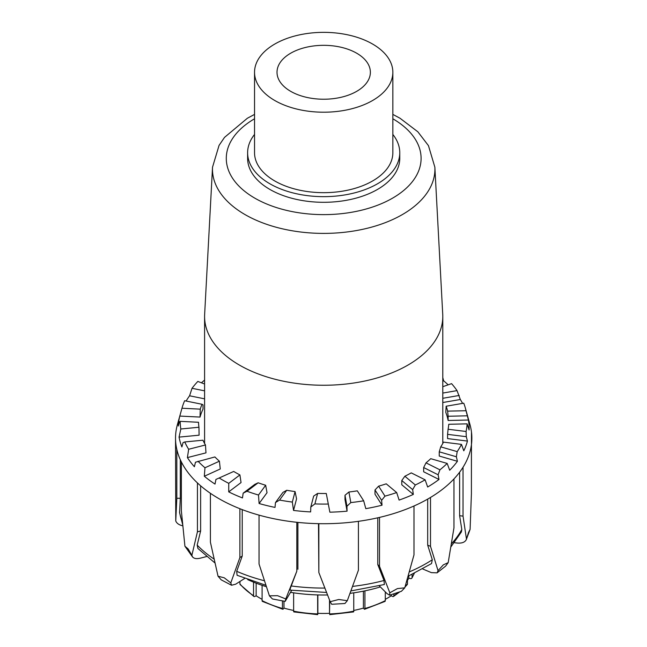 <?xml version="1.0" encoding="UTF-8"?>
<svg xmlns="http://www.w3.org/2000/svg" width="647" height="647" viewBox="0 0 647 647"><rect width="100%" height="100%" fill="white"/><g stroke="black" fill="none" stroke-linecap="round" stroke-linejoin="round"><path stroke-width="0.97" d="M399.765 152.741L399.765 158.386A76.071 43.915 180 0 1 352.801 198.961A76.071 43.915 180 0 1 269.904 189.442A76.071 43.915 180 0 1 247.623 158.386L247.623 152.741A76.071 43.915 0 0 0 269.904 183.797A76.071 43.915 0 0 0 352.801 193.316A76.071 43.915 0 0 0 399.765 152.741A76.071 43.915 0 0 0 392.85 134.439M254.538 114.398L247.364 118.247L224.501 137.407L219.05 145.421L212.523 167.201L204.646 314.361A119.105 68.76 0 0 0 204.589 316.488A119.105 68.76 0 0 0 239.471 365.11A119.105 68.76 0 0 0 369.267 380.015A119.105 68.76 0 0 0 442.791 316.488A119.105 68.76 0 0 0 442.734 314.361L434.865 167.201L428.46 145.656L417.841 131.786L400.008 118.239L392.85 114.398M356.699 53.216A46.681 26.948 180 0 1 370.375 72.278A46.681 26.948 180 0 1 323.694 99.226A46.681 26.948 180 0 1 277.013 72.278A46.681 26.948 180 0 1 305.829 47.377A46.681 26.948 180 0 1 356.699 53.216M254.538 134.439A76.071 43.915 0 0 0 247.623 152.741M392.85 72.278L392.85 152.741A69.156 39.928 180 0 1 350.156 189.628A69.156 39.928 180 0 1 274.789 180.974A69.156 39.928 180 0 1 254.538 152.741L254.538 72.278A69.156 39.928 0 0 0 274.789 100.511A69.156 39.928 0 0 0 350.156 109.165A69.156 39.928 0 0 0 392.85 72.278A69.156 39.928 0 0 0 323.694 32.35A69.156 39.928 0 0 0 254.538 72.278M239.94 581.475L239.94 583.942A1.731 1.27 139.5 0 0 240.174 584.621L253.891 596.477A1.731 1.059 -56.7 0 1 253.535 595.693L253.535 582.138M262.092 599.348A89.901 51.906 180 0 1 256.139 595.79L254.837 596.445A1.731 1.059 -56.7 0 1 253.891 596.477M256.139 595.79L256.139 583.173M262.092 585.333L262.092 600.634A1.731 0.93 116.9 0 0 262.456 601.427L282.739 609.256A1.731 0.623 -74.1 0 1 282.448 608.487L282.448 600.869M293.633 610.461A89.901 51.906 180 0 1 283.976 608.107L283.216 609.005A1.731 0.623 -74.1 0 1 282.739 609.256M283.976 608.107L283.976 601.152M293.633 592.83L293.633 611.164A1.731 0.453 101.1 0 0 293.851 611.916L317.685 614.65L317.645 594.925M329.744 600.586L329.517 613.34A89.901 51.906 180 0 1 317.863 613.34L317.685 614.65M317.863 613.34L317.863 594.933M329.517 613.34L329.517 600.012M329.695 614.65L353.529 611.916A1.731 0.453 -101.1 0 0 353.755 611.164L353.755 592.83M364.932 590.848L364.932 608.487A1.731 0.623 74.1 0 1 364.641 609.256A1.731 0.623 74.1 0 1 364.172 609.005L363.404 608.107A89.901 51.906 180 0 1 353.755 610.461M363.404 608.107L363.404 591.156M364.641 609.256L384.933 601.427A1.731 0.93 -116.9 0 0 385.288 600.634L385.288 591.884M393.845 593.8L393.845 595.693A1.731 1.059 56.7 0 1 393.497 596.477A1.731 1.059 56.7 0 1 392.551 596.445L391.249 595.79A89.901 51.906 180 0 1 385.288 599.348M391.249 595.79L391.249 594.658M404.973 587.088L407.214 584.621A1.731 1.27 -139.5 0 0 407.448 583.942L407.448 578.442M412.082 574.463L412.082 577.488A1.731 1.334 30.5 0 1 410.441 578.58L408.807 578.256A89.901 51.906 180 0 1 407.448 580.408M408.807 578.256L408.807 575.935M467.255 415.819L448.128 416.247L447.635 411.136L466.026 410.724L468.428 420.024L448.128 420.485A125.17 72.27 180 0 0 445.807 412.422L446.139 406.227L463.745 403.186A143.497 82.848 180 0 1 465.363 408.047L469.973 424.561A148.163 85.541 180 0 1 471.469 432.01A148.163 85.541 180 0 1 471.412 444.804A148.163 85.541 180 0 1 463.034 467.247A148.163 85.541 180 0 1 453.968 478.917A148.163 85.541 180 0 1 430.506 497.454A148.163 85.541 180 0 1 418.31 503.997A148.163 85.541 180 0 1 413.991 505.986A148.163 85.541 180 0 1 379.506 517.406A148.163 85.541 180 0 1 358.414 521.328A148.163 85.541 180 0 1 318.85 523.666A148.163 85.541 180 0 1 296.819 522.291A148.163 85.541 180 0 1 259.043 515.133A148.163 85.541 180 0 1 239.883 508.712L239.883 557.593L230.793 582.882L224.242 577.803L218.031 576.21L210.404 542.178L210.404 493.297A148.163 85.541 180 0 1 197.432 482.929L197.432 531.81L191.876 555.304L188.172 548.971L184.921 546.214L181.362 510.806L181.362 461.934A148.163 85.541 180 0 1 176.817 449.406L176.817 498.287L175.758 520.972L175.531 438.165A148.163 85.541 180 0 1 176.922 426.454A148.163 85.541 180 0 1 177.415 424.561L182.025 408.047A143.497 82.848 180 0 1 184.654 400.744L202.018 404.27L203.021 404.86L203.021 409.098A125.17 72.27 180 0 0 200.036 417.08L200.279 409.155A125.17 72.27 180 0 1 202.018 404.27M239.883 508.712A148.163 85.541 180 0 1 210.404 493.297M296.819 522.291L296.819 571.172L285.772 598.936L277.514 595.677L269.411 595.838L259.043 564.014L259.043 515.133M197.432 482.929A148.163 85.541 180 0 1 181.362 461.934M358.414 521.328L358.414 570.209L347.302 600.691L338.769 599.494L330.18 601.702L318.85 572.546L318.85 523.666M176.817 449.406A148.163 85.541 180 0 1 175.531 438.165M413.991 505.986L413.991 554.867L404.755 587.848L397.412 588.592L389.826 592.789L379.506 566.287L379.506 517.406M453.968 478.917L453.968 527.798L448.193 562.623L443.316 564.871L438.035 570.646L430.506 546.335L430.506 497.454M471.412 444.804L471.412 493.685L470.102 529.375L468.533 532.416L466.471 539.088L463.034 516.128L463.034 467.247M471.412 480.899L471.469 432.01M466.471 539.088L466.341 539.517C464.999 542.275 461.926 543.448 457.114 543.035L454.412 542.704M466.341 539.517L470.102 529.375M450.886 546.925L461.408 531.915L461.804 529.481L459.621 515.699L463.034 516.128M459.621 515.699L459.621 472.205M438.035 570.646L437.105 572.846L431.371 572.627L422.766 568.996M437.105 572.846L445.637 566.109L448.193 562.623M408.063 576.259L431.533 563.586L432.301 559.752L427.683 545.146L430.506 546.335M427.683 545.146L427.683 499.096M389.826 592.789L389.631 595.2L387.003 593.606L379.296 585.85M389.631 595.2L401.399 591.301L404.755 587.848M350.884 590.937L384.367 584.524L384.011 580.488L377.767 564.54L379.506 566.287M377.767 564.54L377.767 517.81M330.18 601.702L331.701 604.282L344.948 603.497L347.302 600.691M318.494 523.658L318.85 572.546M269.411 595.838L272.452 598.968L285.181 601.378L285.772 598.936M291.692 590.339L285.181 601.378M242.221 509.618L242.221 556.096L239.883 557.593M244.671 578.45L235.694 584.176L231.553 585.252L230.793 582.882M265.933 585.3L237.077 575.272L236.697 571.301L242.221 556.096M204.589 384.027L197.845 381.423A143.497 82.848 180 0 0 192.022 388.297L204.589 390.845M215.928 479.435L233.696 471.453L215.928 479.435L215.014 484.085A145.438 83.973 180 0 1 204.315 476.249L204.978 467.765L219.414 461.198A125.17 72.27 180 0 1 214.885 456.952L195.459 462.225L194.391 466.73A145.438 83.973 180 0 1 187.404 457.599L188.657 449.261L205.471 444.974A125.17 72.27 180 0 1 202.915 440.211L184.759 441.95L183.044 442.613L181.896 446.956A145.438 83.973 180 0 1 179.057 437.113L180.828 428.993L198.961 427.246A125.17 72.27 180 0 1 198.532 422.273L180.198 421.351L179.47 421.836L178.305 426.009A145.438 83.973 180 0 1 179.801 416.07L181.969 408.233L200.279 409.155M254.789 484.385L258.153 482.799L246.984 491.243L243.175 493.168L254.789 484.385M243.175 493.168L242.463 497.939A145.438 83.973 180 0 1 228.723 491.882L228.755 483.349L239.908 474.914L241.048 482.557L228.723 491.882M282.941 492.383L286.734 490.272L279.553 500.058L275.476 502.557L282.941 492.383M275.476 502.557L275.015 507.41A145.438 83.973 180 0 1 259.099 503.52L258.493 495.028L265.666 485.258L267.025 492.723L259.099 503.52M313.658 496.087L317.637 493.41L314.895 503.916L310.803 507.013L313.658 496.087M310.803 507.013L310.633 511.914A145.438 83.973 180 0 1 293.536 510.434L292.331 502.072L295.064 491.583L296.561 498.837L293.536 510.434M344.997 495.262L348.919 492.011L350.795 502.582L346.946 506.261L344.997 495.262L344.997 499.5L347.067 511.162A145.438 83.973 180 0 1 329.865 512.181L326.274 493.483L329.865 512.181M346.946 506.261L347.067 511.162M375.001 489.965L378.616 486.164L384.981 496.136L381.625 500.333L375.001 489.965L375.001 494.203L382.029 505.202A145.438 83.973 180 0 1 365.806 508.655L363.671 500.794L357.314 490.838A125.17 72.27 180 0 1 348.919 492.011M381.625 500.333L382.029 505.202M401.779 480.527L404.86 476.241L415.325 484.983L412.665 489.625L401.779 480.527L401.779 484.765L413.328 494.413A145.438 83.973 180 0 1 399.102 500.082L396.684 492.553L386.243 483.827A125.17 72.27 180 0 1 378.616 486.164M412.665 489.625L413.328 494.413M438.116 474.785L423.656 467.546L426.009 462.856L439.911 469.827L438.116 474.785L438.998 479.467A145.438 83.973 180 0 1 427.667 487.005L425.119 479.831L411.241 472.876A125.17 72.27 180 0 1 404.86 476.241M456.37 456.766L439.248 451.824L440.728 446.859L457.194 451.614L456.37 456.766L457.421 461.303A145.438 83.973 180 0 1 449.689 470.232L447.174 463.43L430.732 458.683A125.17 72.27 180 0 1 426.009 462.856M466.293 436.685L447.578 434.355L448.088 429.252L466.083 431.484L466.293 436.685L467.441 441.068A145.438 83.973 180 0 1 463.794 450.822L461.473 444.376L443.51 442.136A125.17 72.27 180 0 1 440.728 446.859M468.428 420.024A145.438 83.973 180 0 1 469.099 429.996L467.118 423.866L448.751 424.278A125.17 72.27 180 0 1 448.088 429.252M442.791 393.069L457.033 390.618A143.497 82.848 180 0 0 451.574 383.647L442.791 386.696M186.118 401.043A145.438 83.973 180 0 1 189.587 395.794L192.022 388.297M189.587 395.794L204.589 398.835M179.801 416.07L200.036 417.08M198.961 427.246L199.098 435.188L179.057 437.113M205.471 444.974L205.981 452.86L187.404 457.599M219.414 461.198L220.263 468.986L204.315 476.249M438.998 479.467L423.656 471.776L423.656 467.546M457.421 461.303L439.248 456.054L439.248 451.824M467.441 441.068L447.578 438.593L447.578 434.355M448.128 420.485L448.128 416.247M457.033 390.618L460.324 399.498L442.791 402.523M459.2 395.463L442.791 398.293M442.791 377.549L443.632 380.792L442.791 381.083M425.119 479.831A143.497 82.848 180 0 1 415.325 484.983M465.363 408.047A143.497 82.848 180 0 1 466.026 410.724M446.139 406.227A125.17 72.27 180 0 1 447.635 411.136M467.118 423.866A143.497 82.848 180 0 1 466.083 431.484M461.473 444.376A143.497 82.848 180 0 1 457.194 451.614M447.174 463.43A143.497 82.848 180 0 1 439.911 469.827M396.684 492.553A143.497 82.848 180 0 1 384.981 496.136M363.671 500.794A143.497 82.848 180 0 1 350.795 502.582M328.142 504.037A143.497 82.848 180 0 1 314.895 503.916M326.274 493.483A125.17 72.27 180 0 1 317.637 493.41M292.331 502.072A143.497 82.848 180 0 1 279.553 500.058M295.064 491.583A125.17 72.27 180 0 1 286.734 490.272M258.493 495.028A143.497 82.848 180 0 1 246.984 491.243M265.666 485.258A125.17 72.27 180 0 1 258.153 482.799M228.755 483.349A143.497 82.848 180 0 1 219.236 478.028M239.908 474.914A125.17 72.27 180 0 1 233.696 471.453M204.978 467.765A143.497 82.848 180 0 1 198.047 461.246M188.657 449.261A143.497 82.848 180 0 1 184.759 441.95M180.828 428.993A143.497 82.848 180 0 1 180.198 421.351M460.324 399.498A145.438 83.973 180 0 1 462.589 403.388M443.632 380.792A145.438 83.973 180 0 1 448.153 384.836M201.427 382.814A145.438 83.973 180 0 1 204.589 380.096M214.99 563.003L197.925 548.486L197.181 545.106L200.627 530.993L197.432 531.81M200.627 485.8L200.627 530.993M182.632 524.45L179.591 512.675L180.303 498.295L176.817 498.287M180.303 459.71L180.303 498.295M290.333 589.821C289.621 590.614 289.929 589.328 291.247 585.964L296.819 571.172M297.911 522.404L297.911 569.255M182.769 525.825C179.082 524.992 176.744 523.374 175.758 520.972M184.921 546.214L192.531 556.921L191.876 555.304M206.506 556.582L200.101 558.215C196.526 559.04 194.003 558.612 192.531 556.921M218.031 576.21L221.242 579.866L231.553 585.252M380.355 586.918A121.539 70.167 180 0 1 350.003 593.348M327.56 594.973A121.539 70.167 180 0 1 290.576 592.353M266.402 586.724A121.539 70.167 180 0 1 247.696 579.599M212.523 167.201A111.227 64.215 0 0 0 245.043 214.594A111.227 64.215 0 0 0 367.836 228.124A111.227 64.215 0 0 0 434.865 167.201M392.85 118.781A97.406 56.24 180 0 1 392.43 198.233A97.406 56.24 180 0 1 254.813 198.152A97.406 56.24 180 0 1 254.538 118.781M253.535 595.693A93.362 53.903 180 0 1 239.94 583.942M282.448 608.487A93.362 53.903 180 0 1 262.092 600.634M317.645 613.922A93.362 53.903 180 0 1 293.633 611.164M353.755 611.164A93.362 53.903 180 0 1 329.744 613.922M385.288 600.634A93.362 53.903 180 0 1 364.932 608.487M407.448 583.942A93.362 53.903 180 0 1 405.159 586.457M398.77 592.167A93.362 53.903 180 0 1 393.845 595.693M414.137 573.501A93.362 53.903 180 0 1 412.082 577.488M264.445 580.763A144.71 83.544 180 0 1 236.697 571.301M214.117 559.113A144.71 83.544 180 0 1 197.181 545.106M182.47 522.768A144.71 83.544 180 0 1 179.551 511.89M461.804 529.481A144.71 83.544 180 0 1 451.404 543.828M432.301 559.752A144.71 83.544 180 0 1 409.292 571.908M384.011 580.488A144.71 83.544 180 0 1 352.542 586.408M324.875 588.083A144.71 83.544 180 0 1 291.247 585.964M204.589 316.488L204.589 443.454M442.791 316.488L442.791 443.454M411.929 578.046L414.266 573.436M393.497 596.477L399.846 591.811M326.573 592.458L290.01 590.104"/></g></svg>
